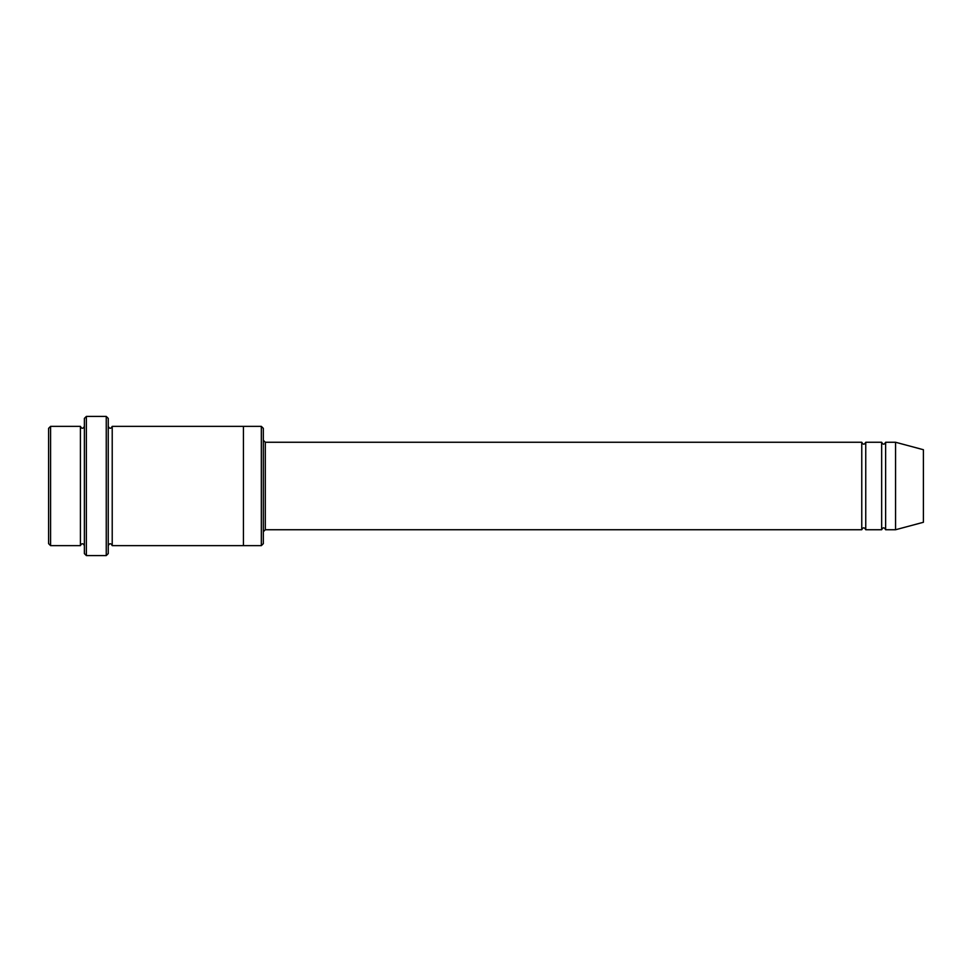 <?xml version="1.0" encoding="UTF-8"?>
<svg xmlns="http://www.w3.org/2000/svg" width="972" height="972" viewBox="0 0 972 972"><rect width="100%" height="100%" fill="white"/><g stroke="black" fill="none" stroke-linecap="round" stroke-linejoin="round"><path stroke-width="0.73" stroke-dasharray="4.86 3.65" d="M881.653 529.74L881.653 442.26M865.748 442.26L865.748 529.74M263.327 543.652L263.327 428.348M80.409 545.644L80.409 426.356M84.382 486L84.382 426.356L84.382 486M50.593 426.356L50.593 545.644M48.6 428.348L48.6 543.652M261.334 545.644L261.334 426.356M861.763 529.74L861.763 442.26M885.626 442.26L885.626 529.74M895.564 442.26L895.564 529.74M923.4 449.72L923.4 522.28M108.244 553.603L108.244 418.397M108.244 486L108.244 426.356L108.244 486M112.217 426.356L112.217 545.644M84.382 418.397L84.382 553.603M243.437 486L243.437 426.356L243.437 486M243.437 426.356L243.437 545.644M106.252 555.583L106.252 416.417M86.374 416.417L86.374 555.583M265.307 529.74L265.307 442.26"/><path stroke-width="1.46" d="M861.763 529.74L265.307 529.74L265.307 442.26L861.763 442.26L861.763 529.74C863.087 527.176 864.412 527.176 865.748 529.74L865.748 442.26L881.653 442.26L881.653 529.74C882.977 527.176 884.301 527.176 885.626 529.74L885.626 442.26L895.564 442.26L895.564 529.74L885.626 529.74M263.327 428.348L263.327 543.652L261.334 545.644L261.334 426.356L263.327 428.348M84.382 426.356C83.057 428.919 81.733 428.919 80.409 426.356L80.409 545.644C81.733 543.081 83.057 543.081 84.382 545.644M50.593 426.356L48.6 428.348L48.6 543.652L50.593 545.644L50.593 426.356L80.409 426.356M895.564 529.74L923.4 522.28L923.4 449.72L895.564 442.26M106.252 416.417L108.244 418.397L108.244 553.603L106.252 555.583L106.252 416.417L86.374 416.417L86.374 555.583L106.252 555.583M108.244 545.644C109.569 543.081 110.893 543.081 112.217 545.644L112.217 426.356C110.893 428.919 109.569 428.919 108.244 426.356M86.374 555.583L84.382 553.603L84.382 418.397L86.374 416.417M112.217 545.644L243.437 545.644L243.437 426.356L261.334 426.356M865.748 529.74L881.653 529.74M50.593 545.644L80.409 545.644M885.626 442.26C884.301 444.824 882.977 444.824 881.653 442.26M865.748 442.26C864.412 444.824 863.087 444.824 861.763 442.26M243.437 545.644L261.334 545.644M112.217 426.356L243.437 426.356M265.307 442.26L263.327 440.267M265.307 529.74L263.327 531.733"/></g></svg>
